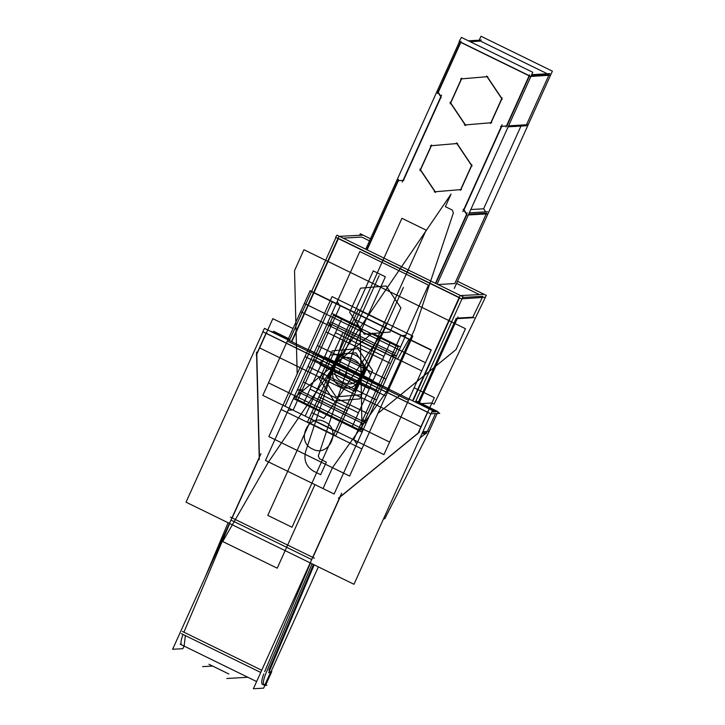 <?xml version="1.0" encoding="UTF-8"?>
<svg xmlns="http://www.w3.org/2000/svg" width="725" height="725" viewBox="0 0 725 725"><rect width="100%" height="100%" fill="white"/><g stroke="black" fill="none" stroke-linecap="round" stroke-linejoin="round"><path stroke-width="1.09" d="M421.986 433.668L426.517 433.405M417.718 433.913L427.832 411.501M432.109 411.247L436.812 411.075M426.862 432.644L422.331 432.907M418.407 432.87L427.668 412.353M431.765 412.017L436.287 411.746M435.471 413.567L427.406 431.42M428.647 431.348L422.883 431.683M419.621 431.873L338.394 498.247M425.82 433.441L420.092 437.873M417.935 433.423L340.179 496.96L417.935 433.423L340.179 496.96L312.883 557.416L340.179 496.96L312.883 557.416L340.179 496.96L417.935 433.423L340.179 496.96L312.883 557.416M383.752 518.348L384.748 518.837L429.082 431.638M415.942 400.871L438.009 411.655M427.886 434.076L437.193 413.468M415.47 401.913L434.937 411.084M262.958 331.814L186.035 502.18L353.972 584.296L432.453 410.486L264.507 328.371L262.776 331.724L430.722 413.839L439.749 413.313L437.71 412.317M273.479 332.023L270.461 331.28M427.532 412.163L266.229 333.292M273.688 332.857L274.802 332.793L273.688 332.857L274.802 332.793L273.688 332.857L274.802 332.793L289.638 340.043M484.2 294.35L460.067 295.583L412.579 400.771M443.129 385.301L434.719 402.828M457.493 281.291L486.294 295.374L434.067 404.197L431.638 403.009L421.524 403.598M482.216 297.649L472.827 317.215L482.216 297.649L472.827 317.215L482.216 297.649L472.827 317.215L457.502 318.103M456.215 318.32L418.552 401.741L456.215 318.32L418.552 401.741L456.215 318.32L418.552 401.741L417.808 401.777M412.951 400.952L459.496 297.848M462.632 297.468L482.868 296.289M474.123 317.668L456.922 318.665M370.475 238.752L360.343 233.785L359.682 235.154M343.142 238.153L361.757 237.066L343.142 238.153L361.757 237.066L343.142 238.153L361.757 237.066L369.523 240.863M456.532 283.412L479.153 294.468M363.08 235.136L338.956 236.359L291.459 341.548M291.831 341.729L338.385 238.634M415.371 402.13L462.958 296.733L336.998 235.145L335.593 237.265L461.544 298.854L485.388 297.268M459.224 297.458L338.475 238.425M438.009 284.535L454.792 283.566L438.009 284.535L454.792 283.566L438.009 284.535L454.792 283.566L486.239 213.92M289.411 340.542L335.965 237.447M398.578 179.383L366.814 249.726M367.131 249.88L398.333 180.761L367.131 249.88L398.333 180.761L367.131 249.88L398.333 180.761L403.064 180.362M397.137 180.86L403.879 180.28M479.216 40.192L481.001 36.25L552.377 71.15L454.276 288.414M520.967 126.096L483.62 208.791L520.967 126.096L483.62 208.791L520.967 126.096L483.62 208.791L485.687 211.863L483.62 208.791L470.797 209.543L483.62 208.791L485.687 211.863L483.62 208.791L470.797 209.543L483.62 208.791L485.687 211.863M470.208 41.697L480.485 41.098L470.208 41.697L480.485 41.098L470.208 41.697L480.485 41.098L547.33 73.787M548.771 75.427L526.486 124.773L548.771 75.427L526.486 124.773L548.771 75.427L526.486 124.773L508.597 125.833L527.682 124.7M468.35 214.962L487.427 213.848M467.045 215.035L463.157 209.262M486.566 213.177L468.685 214.219M466.737 213.984L464.018 209.933L466.737 213.984L464.018 209.933L501.745 126.377L464.018 209.933L466.737 213.984L464.018 209.933L501.745 126.377L464.018 209.933L501.745 126.377L506.476 125.969M487.599 211.754L469.32 212.815M467.208 212.942L435.444 283.285M435.761 283.439L466.8 214.682M437.13 284.109L532.775 72.292L461.399 37.392L459.115 41.588L530.492 76.488L550.565 75.155M459.433 41.742L365.753 249.21M403.462 180.317L441.027 97.123M440.963 96.425L438.244 92.374L440.963 96.425L438.244 92.374L440.963 96.425L438.244 92.374L460.801 42.412M460.882 42.24L529.196 75.645M529.431 75.971L506.884 125.923M487.001 76.696L461.589 78.871L450.705 102.995L465.441 124.918L450.705 102.995L461.589 78.871L487.001 76.696L461.589 78.871L487.001 76.696L461.589 78.871L450.705 102.995L465.441 124.918L490.843 122.752L465.441 124.927L450.705 102.995L461.589 78.871L450.705 102.995L465.441 124.918L490.843 122.752L465.441 124.927L490.843 122.752M491.079 122.724L501.872 98.818M501.836 98.419L487.227 76.678M456.822 143.55L431.411 145.716L420.518 169.84L435.254 191.762L420.518 169.84L431.411 145.716L456.822 143.55L431.411 145.716L456.822 143.55L431.411 145.716L420.518 169.84L435.254 191.762L460.665 189.597L435.254 191.772L420.518 169.84L431.411 145.716L420.518 169.84L435.254 191.762L460.665 189.597L435.254 191.772L460.665 189.597M460.892 189.578L471.685 165.663M471.649 165.264L457.04 143.532M402.312 182.02L441.552 95.111M441.262 97.476L437.383 91.703M481.327 40.074L468.423 40.827M460.946 41.262L437.402 93.407M549.115 74.657L531.235 75.699M549.958 73.633L531.688 74.693M526.413 125.778L508.143 126.839M529.576 74.82L506.032 126.957M500.549 126.467L507.292 125.887M526.477 124.791L508.597 125.833L526.477 124.791M462.876 211.627L502.108 124.727M487.807 76.623L460.556 78.953M502.207 99.316L486.538 75.998M490.508 123.504L502.081 97.857M464.408 125.008L491.659 122.679M450.007 102.307L465.686 125.633M461.716 78.119L450.134 103.766M457.629 143.468L430.378 145.797M472.02 166.161L456.351 142.843M460.321 190.358L471.903 164.711M434.221 191.853L461.472 189.524M419.829 169.161L435.498 192.478M431.529 144.973L419.947 170.62M202.61 666.647L212.633 666.067M338.919 364.748L379.184 275.582M228.864 673.996L208.927 664.254M265.876 684.663L266.927 685.179L264.407 685.333M270.561 672.283L265.087 684.409L270.561 672.283L265.087 684.409L270.561 672.283L265.087 684.409L263.547 684.5M184.05 646.075L182.872 648.676L172.623 649.274L260.909 453.732M182.274 645.051A16.177 3.779 -63.9 0 1 183.017 634.466A16.177 3.779 -63.9 0 0 182.274 645.051A16.177 3.779 -63.9 0 1 183.017 634.466A16.177 3.779 -63.9 0 0 182.274 645.051M183.914 632.2L229.716 523.541L183.914 632.2L229.716 523.541L183.914 632.2L261.725 670.244L183.914 632.2L261.725 670.244L183.914 632.2L229.716 523.541M232.145 517.94L259.224 457.955M259.423 457.022L256.795 354.181L259.423 457.022L256.795 354.181L259.423 457.022L256.795 354.181L266.184 333.391M311.705 559.546L231.139 520.151M256.523 352.123L259.269 459.559M273.778 331.352L289.982 339.282M256.233 354.96L266.347 332.539M272.328 332.195L275.328 332.113M318.375 566.887L271.277 671.196M264.906 685.297L263.619 688.152L253.369 688.75L341.656 493.218M263.012 684.527A16.177 3.779 -63.9 0 1 263.764 673.942A16.177 3.779 116.1 0 0 263.012 684.527A16.177 3.779 -63.9 0 1 263.764 673.942A16.177 3.779 -63.9 0 0 263.012 684.527M264.661 671.676L310.454 563.017M313.445 564.476L268.912 670.154M269.229 671.957L270.751 671.876M226.834 678.491L247.859 677.268M363.143 376.592L403.408 287.426M419.748 402.194L418.778 402.257M458.01 316.979L419.376 402.547M265.486 685.533L271.83 671.468M269.183 672.365L271.531 672.129M269.691 672.202A2.311 0.544 -63.9 0 1 269.337 672.338A2.311 0.544 -63.9 0 1 270.008 669.764M268.703 672.746L314.188 564.838M264.861 685.288A16.177 3.779 -63.9 0 1 264.127 685.225A16.177 3.779 -63.9 0 1 266.601 671.713M181.767 644.951A16.177 3.779 -63.9 0 1 182.727 635.254M182.383 631.448L186.262 633.351M185.364 635.607L184.114 646.102L184.612 646.192M314.442 558.187L230.468 517.124M312.076 563.805L265.332 674.712M260.728 672.456L181.359 633.65M228.103 522.743L204.948 577.689M337.56 355.413L365.817 369.233L356.383 390.123L328.126 376.302L337.56 355.413L365.817 369.233L356.383 390.123L328.126 376.302L337.56 355.413L365.817 369.233L356.383 390.123L307.944 366.433L317.369 345.544L386.008 379.103L376.574 399.992L307.944 366.433L317.369 345.544L386.008 379.103L376.574 399.992L307.944 366.433L317.369 345.544L386.008 379.103L376.574 399.992L307.944 366.433L317.369 345.544L386.008 379.103L376.574 399.992L328.126 376.302L337.56 355.413L365.817 369.233L356.383 390.123L328.126 376.302L337.56 355.413M353.936 319.145L382.193 332.965L323.858 418.497L311.75 412.57L353.936 319.145L382.193 332.965L323.858 418.497L311.75 412.57L353.936 319.145L382.193 332.965L323.858 418.497L311.75 412.57L353.936 319.145L382.193 332.965L323.858 418.497L311.75 412.57L353.936 319.145M293.417 398.596L372.269 333.119L400.526 346.94L362.047 432.154L293.417 398.596L372.269 333.119L400.526 346.94L362.047 432.154L293.417 398.596L331.896 313.381L360.153 327.202L362.047 432.154L293.417 398.596L331.896 313.381L360.153 327.202L362.047 432.154L293.417 398.596M408.474 400.291L414.129 387.757L434.32 397.626L421.116 426.871L434.32 397.626L414.129 387.757L408.474 400.291L287.363 341.067L408.474 400.291M420.935 426.789L259.623 347.909L272.836 318.665L293.018 328.534L287.363 341.067L293.018 328.534L272.836 318.665L259.623 347.909L420.935 426.789M397.454 359.201L342.952 332.548L305.225 416.114L285.034 406.245L332.204 301.79L408.909 339.3L397.454 359.201L342.952 332.548L305.225 416.114L285.034 406.245L332.204 301.79L408.909 339.3L397.454 359.201L342.952 332.548L305.225 416.114L285.034 406.245L332.204 301.79L408.909 339.3L397.454 359.201L342.952 332.548L305.225 416.114L285.034 406.245L332.204 301.79L408.909 339.3L397.454 359.201M383.933 356.41L358.458 412.815L310.019 389.126L335.485 332.721L383.933 356.41L358.458 412.815L310.019 389.126L335.485 332.721L383.933 356.41L358.458 412.815L310.019 389.126L335.485 332.721L383.933 356.41L358.458 412.815L310.019 389.126L335.485 332.721L383.933 356.41M349.078 335.358L300.63 311.668L310.11 290.671L431.23 349.894L421.751 370.883L373.303 347.202L335.385 431.176L311.161 419.331L349.078 335.358L300.63 311.668L310.11 290.671L431.23 349.894L421.751 370.883L373.303 347.202L335.385 431.176L311.161 419.331L349.078 335.358M268.495 382.854L304.337 303.467L425.448 362.69L389.606 442.069L268.495 382.854L304.337 303.467L425.448 362.69L389.606 442.069L268.495 382.854M366.197 422.974L396.376 356.12L327.745 322.562L297.567 389.416L366.197 422.974L396.376 356.12L327.745 322.562L297.567 389.416L366.197 422.974L297.567 389.416L327.745 322.562L396.376 356.12L366.197 422.974L297.567 389.416L327.745 322.562L396.376 356.12L366.197 422.974M309.992 290.933L431.112 350.157L383.951 454.602L262.831 395.388L309.992 290.933L431.112 350.157L383.951 454.602L262.831 395.388L309.992 290.933M330.564 321.782L395.161 353.374L363.379 423.753L298.782 392.171L330.564 321.782L395.161 353.374L363.379 423.753L298.782 392.171L330.564 321.782L395.161 353.374L363.379 423.753L298.782 392.171L330.564 321.782L395.161 353.374L363.379 423.753L298.782 392.171L330.564 321.782M315.765 354.561L380.362 386.153L378.178 390.974L313.59 359.392L315.765 354.561L380.362 386.153L378.178 390.974L313.59 359.392L315.765 354.561L380.362 386.153L378.178 390.974L313.59 359.392L315.765 354.561L380.362 386.153L378.178 390.974L313.59 359.392L315.765 354.561L380.362 386.153L378.178 390.974L313.59 359.392L315.765 354.561L380.362 386.153L378.178 390.974L313.59 359.392L315.765 354.561L380.362 386.153L378.178 390.974L313.59 359.392L315.765 354.561L380.362 386.153L378.178 390.974L313.59 359.392L315.765 354.561M330.99 326.304L328.044 321.918L359.817 251.539L428.448 285.097L396.675 355.477L391.545 355.912L353.818 439.477L356.763 443.863L334.125 493.997L265.495 460.438L288.133 410.305L293.263 409.87L330.99 326.304L328.044 321.918L359.817 251.539L428.448 285.097L396.675 355.477L391.545 355.912L353.818 439.477L356.763 443.863L334.125 493.997L265.495 460.438L288.133 410.305L293.263 409.87L330.99 326.304M342.726 382.166C359.274 391.282 372.297 362.446 354.987 355.014C338.439 345.897 325.425 374.734 342.726 382.166C359.274 391.282 372.297 362.446 354.987 355.014C338.439 345.897 325.425 374.734 342.726 382.166M312.548 449.02C329.096 458.137 342.109 429.3 324.809 421.859C308.261 412.743 295.238 441.579 312.548 449.02C329.096 458.137 342.109 429.3 324.809 421.859C308.261 412.743 295.238 441.579 312.548 449.02M362.953 419.231L365.907 423.618L334.125 493.997L265.495 460.438L297.268 390.059L302.397 389.624L340.125 306.059L337.179 301.673L359.817 251.539L428.448 285.097L405.81 335.231L400.689 335.675L362.953 419.231L365.907 423.618L334.125 493.997L265.495 460.438L297.268 390.059L302.397 389.624L340.125 306.059L337.179 301.673L359.817 251.539L428.448 285.097L405.81 335.231L400.689 335.675L362.953 419.231M386.162 285.976L360.533 288.169L349.64 312.285L364.376 334.216L390.005 332.032L400.898 307.907L386.162 285.976L360.533 288.169L349.64 312.285L364.376 334.216L390.005 332.032L400.898 307.907L386.162 285.976M355.975 352.821L330.346 355.014L319.453 379.139L334.198 401.07L359.827 398.877L370.72 374.752L355.975 352.821L330.346 355.014L319.453 379.139L334.198 401.07L359.827 398.877L370.72 374.752L355.975 352.821M295.809 398.759L333.536 315.194L398.134 346.777L360.407 430.342L295.809 398.759L333.536 315.194L398.134 346.777L360.407 430.342L295.809 398.759L333.536 315.194L398.134 346.777L360.407 430.342L295.809 398.759L333.536 315.194L398.134 346.777L360.407 430.342L295.809 398.759M367.947 413.631L303.358 382.048L325.996 331.905L390.585 363.497L367.947 413.631L303.358 382.048L325.996 331.905L390.585 363.497L367.947 413.631L303.358 382.048L325.996 331.905L390.585 363.497L367.947 413.631L303.358 382.048L325.996 331.905L390.585 363.497L367.947 413.631M483.62 208.791L470.797 209.543M365.536 367.122L354.643 391.246L328.407 378.414L339.3 354.289L365.536 367.122L354.643 391.246L328.407 378.414L339.3 354.289L365.536 367.122L354.643 391.246L328.407 378.414L339.3 354.289L365.536 367.122L354.643 391.246L328.407 378.414L339.3 354.289L365.536 367.122L354.643 391.246L328.407 378.414L339.3 354.289L365.536 367.122L354.643 391.246L328.407 378.414L339.3 354.289L365.536 367.122L354.643 391.246L328.407 378.414L339.3 354.289L365.536 367.122L354.643 391.246L328.407 378.414L339.3 354.289L365.536 367.122L354.643 391.246L328.407 378.414L339.3 354.289L365.536 367.122L354.643 391.246L328.407 378.414L339.3 354.289L365.536 367.122L354.643 391.246L328.407 378.414L339.3 354.289L365.536 367.122L354.643 391.246L328.407 378.414L339.3 354.289L365.536 367.122L354.643 391.246L328.407 378.414L339.3 354.289L365.536 367.122L354.643 391.246L328.407 378.414L339.3 354.289L365.536 367.122L354.643 391.246L328.407 378.414L339.3 354.289L365.536 367.122L354.643 391.246L328.407 378.414L339.3 354.289L365.536 367.122L354.643 391.246L328.407 378.414L339.3 354.289L365.536 367.122L354.643 391.246L328.407 378.414L339.3 354.289L365.536 367.122L354.643 391.246L328.407 378.414L339.3 354.289L365.536 367.122L354.643 391.246L328.407 378.414L339.3 354.289L365.536 367.122L354.643 391.246L328.407 378.414L339.3 354.289L365.536 367.122L354.643 391.246L328.407 378.414L339.3 354.289L365.536 367.122L354.643 391.246L328.407 378.414L339.3 354.289L365.536 367.122L354.643 391.246L328.407 378.414L339.3 354.289L365.536 367.122M361.712 394.699L336.083 396.892L321.338 374.961L332.231 350.837L357.86 348.643L372.605 370.575L361.712 394.699L336.083 396.892L321.338 374.961L332.231 350.837L357.86 348.643L372.605 370.575L361.712 394.699L336.083 396.892L321.338 374.961L332.231 350.837L357.86 348.643L372.605 370.575L361.712 394.699L336.083 396.892L321.338 374.961L332.231 350.837L357.86 348.643L372.605 370.575L361.712 394.699M340.841 386.353C357.389 395.46 370.412 366.623 353.102 359.192C336.554 350.075 323.531 378.912 340.841 386.353C357.389 395.46 370.412 366.623 353.102 359.192C336.554 350.075 323.531 378.912 340.841 386.353C357.389 395.46 370.412 366.623 353.102 359.192C336.554 350.075 323.531 378.912 340.841 386.353C357.389 395.46 370.412 366.623 353.102 359.192C336.554 350.075 323.531 378.912 340.841 386.353M346.931 372.868L345.118 376.864L332.44 370.665L334.243 366.669L332.44 370.665L334.243 366.669L332.44 370.665L319.752 364.467L321.565 360.47L319.752 364.467L321.565 360.47L319.752 364.467L332.44 370.665L334.243 366.669L332.44 370.665L334.243 366.669L332.44 370.665L319.752 364.467L332.44 370.665L334.243 366.669L340.161 369.569L338.367 373.538L332.449 370.638L334.243 366.669L340.161 369.569L338.367 373.538L332.449 370.638L334.243 366.669L340.161 369.569L338.367 373.538L332.449 370.638L334.243 366.669L340.161 369.569L338.367 373.538L332.449 370.638L334.243 366.669L332.44 370.665L345.118 376.864L332.44 370.665L345.118 376.864L346.931 372.868M324.637 356.745L373.085 380.435L369.306 388.79L320.867 365.101L324.637 356.745L373.085 380.435L369.306 388.79L320.867 365.101L324.637 356.745L373.085 380.435L369.306 388.79L320.867 365.101L324.637 356.745L373.085 380.435L369.306 388.79L320.867 365.101L324.637 356.745M303.884 402.71L341.611 319.145L390.059 342.834L352.332 426.391L303.884 402.71L341.611 319.145L390.059 342.834L352.332 426.391L303.884 402.71L341.611 319.145L390.059 342.834L352.332 426.391L303.884 402.71L341.611 319.145L390.059 342.834L352.332 426.391L303.884 402.71M268.522 461.925L451.041 194.128L445.377 206.661L452.228 210.014L453.388 212.86L414.337 330.002L386.334 392.017L414.337 330.002L386.334 392.017L414.337 330.002L453.388 212.86L414.337 330.002L453.388 212.86L452.228 210.014L453.388 212.86L452.228 210.014L445.377 206.661L452.228 210.014L445.377 206.661L451.041 194.128L445.377 206.661L451.041 194.128L268.522 461.925L451.041 194.128L268.522 461.925L222.72 541.539L268.522 461.925M386.271 392.107L332.458 467.679L323.024 488.568L314.949 484.626L277.222 568.183L222.72 541.539L277.222 568.183L222.72 541.539L277.222 568.183L314.949 484.626L277.222 568.183L314.949 484.626L323.024 488.568L314.949 484.626L323.024 488.568L332.458 467.679L323.024 488.568L332.458 467.679L386.271 392.107M267.788 515.393L401.931 218.297L426.155 230.142L292.012 527.238L267.788 515.393L401.931 218.297L426.155 230.142L292.012 527.238L267.788 515.393M388.944 388.972L385.745 396.049L304.998 356.573L308.197 349.486L388.944 388.972L385.745 396.049L304.998 356.573L308.197 349.486L388.944 388.972M344.973 333.536L373.266 270.869L385.383 276.787L357.38 338.802L318.329 455.943L319.489 458.789L326.332 462.142L320.677 474.676L313.825 471.323C306.231 466.791 303.521 460.139 305.687 451.358L344.973 333.536L373.266 270.869L385.383 276.787L357.38 338.802L318.329 455.943L319.489 458.789L326.332 462.142L320.677 474.676L313.825 471.323C306.231 466.791 303.521 460.139 305.687 451.358L344.973 333.536L373.266 270.869L385.383 276.787L357.38 338.802L318.329 455.943L319.489 458.789L326.332 462.142L320.677 474.676L313.825 471.323C306.231 466.791 303.521 460.139 305.687 451.358L344.973 333.536L373.266 270.869L385.383 276.787L357.38 338.802L318.329 455.943L319.489 458.789L326.332 462.142L320.677 474.676L313.825 471.323C306.231 466.791 303.521 460.139 305.687 451.358L344.973 333.536M297.168 373.919L294.531 270.615L303.956 249.726L465.441 328.688L456.016 349.577L377.915 413.404L349.613 476.071L268.875 436.595L297.168 373.919L294.531 270.615L303.956 249.726L465.441 328.688L456.016 349.577L377.915 413.404L349.613 476.071L268.875 436.595L297.168 373.919M375.106 348.671L347.103 410.685L318.846 396.865L346.84 334.85L375.106 348.671L347.103 410.685L318.846 396.865L346.84 334.85L375.106 348.671L347.103 410.685L318.846 396.865L346.84 334.85L375.106 348.671L347.103 410.685L318.846 396.865L346.84 334.85L375.106 348.671M386.434 323.577L335.766 435.779L307.509 421.968L358.177 309.756L386.434 323.577L335.766 435.779L307.509 421.968L358.177 309.756L386.434 323.577L335.766 435.779L307.509 421.968L358.177 309.756L386.434 323.577L335.766 435.779L307.509 421.968L358.177 309.756L386.434 323.577M331.243 369.406L334.442 362.319L362.699 376.139L359.5 383.217L331.243 369.406L334.442 362.319L362.699 376.139L359.5 383.217L331.243 369.406L334.442 362.319L362.699 376.139L359.5 383.217L331.243 369.406L334.442 362.319L362.699 376.139L359.5 383.217L331.243 369.406M363.932 373.411L358.268 385.945L330.011 372.124L335.675 359.591L363.932 373.411L358.268 385.945L330.011 372.124L335.675 359.591L363.932 373.411L358.268 385.945L330.011 372.124L335.675 359.591L363.932 373.411L358.268 385.945L330.011 372.124L335.675 359.591L363.932 373.411M340.161 369.56L338.358 373.556L332.44 370.665L338.358 373.556L340.161 369.56M281.119 409.462L332.077 296.597L412.824 336.074L361.866 448.938L281.119 409.462L332.077 296.597L412.824 336.074L361.866 448.938L281.119 409.462M180.153 644.162L256.614 681.554M180.235 644.208L184.114 646.102"/></g></svg>
